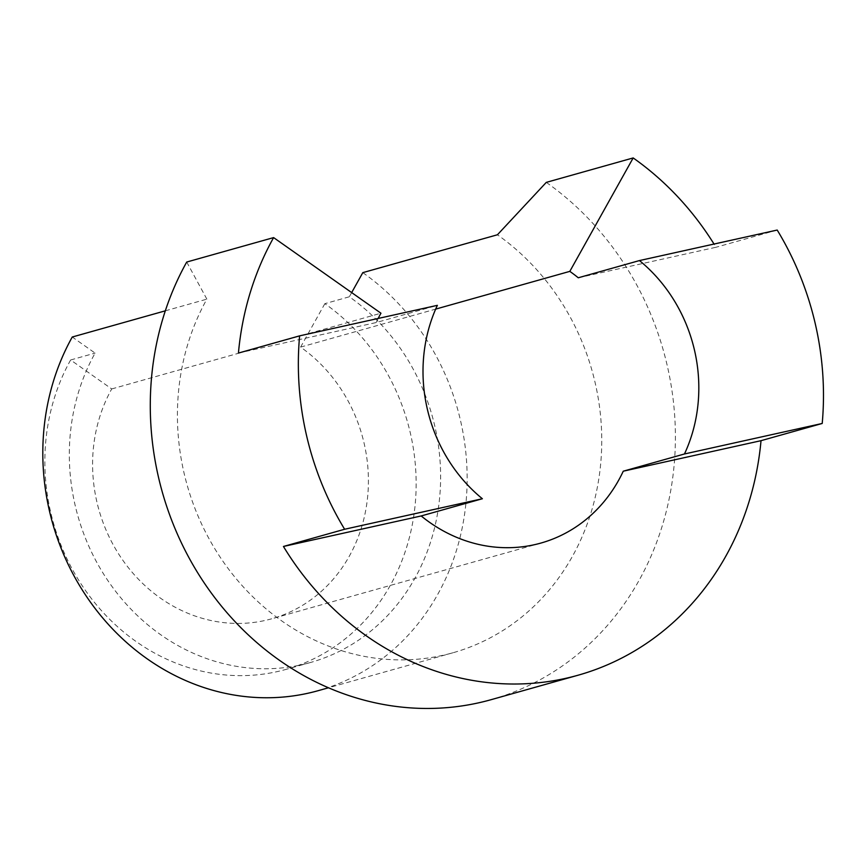<?xml version="1.0" encoding="UTF-8"?>
<svg xmlns="http://www.w3.org/2000/svg" width="866" height="866" viewBox="0 0 866 866"><rect width="100%" height="100%" fill="white"/><g stroke="black" fill="none" stroke-linecap="round" stroke-linejoin="round"><path stroke-width="0.65" stroke-dasharray="4.33 3.25" d="M578.272 277.78L716.009 247.265A289.168 260.341 74.3 0 0 714.028 244.05M324.858 303.663L300.599 347.104A151.886 136.741 -105.7 0 1 367.498 498.112A151.886 136.741 -105.7 0 1 271.632 618.811A151.886 136.741 -105.7 0 1 122.42 559.674A151.886 136.741 -105.7 0 1 111.725 388.942L70.622 359.985A204.463 184.079 74.3 0 0 85.009 589.822A204.463 184.079 74.3 0 0 285.867 669.429A204.463 184.079 74.3 0 0 414.922 506.946A204.463 184.079 74.3 0 0 324.858 303.663L349.334 296.778A204.463 184.079 -105.7 0 1 439.398 500.061A204.463 184.079 -105.7 0 1 310.342 662.544A204.463 184.079 -105.7 0 1 109.484 582.937A204.463 184.079 -105.7 0 1 95.098 353.101L72.257 337.015M70.622 359.985L95.098 353.101M186.72 262.041L206.866 299.149A233.668 210.373 74.3 0 0 223.309 561.807A233.668 210.373 74.3 0 0 452.864 652.791A233.668 210.373 74.3 0 0 600.355 467.099A233.668 210.373 74.3 0 0 497.43 234.773M111.725 388.942L380.953 313.211M165.319 310.829L206.866 299.149M777.203 230.053L716.009 247.265M546.294 182.38A289.168 260.341 -105.7 0 1 673.661 469.881A289.168 260.341 -105.7 0 1 491.141 699.674M378.171 318.45A151.886 136.741 74.3 0 0 376.18 322.553L437.362 305.341M300.599 347.104L435.674 309.108M238.431 353.068L376.18 322.553M362.811 272.638A233.668 210.373 -105.7 0 1 465.746 504.965A233.668 210.373 -105.7 0 1 318.255 690.657M351.672 292.589L349.334 296.778M310.342 662.544L285.867 669.429M540.86 543.079L271.632 618.811M452.864 652.791L328.485 687.777"/><path stroke-width="1.3" d="M639.454 260.569A151.886 136.741 -105.7 0 1 684.465 453.979L822.213 423.463A289.168 260.341 -105.7 0 0 777.203 230.053L639.454 260.569L578.272 277.78A151.886 136.741 74.3 0 0 569.817 271.372L633.176 157.937L546.294 182.38L497.43 234.773L362.811 272.638L351.672 292.589M714.028 244.05A289.168 260.341 74.3 0 0 633.176 157.937M378.171 318.45A151.886 136.741 74.3 0 1 380.953 313.211L273.613 237.598L186.72 262.041A289.168 260.341 -105.7 0 0 207.071 587.083A289.168 260.341 -105.7 0 0 491.141 699.674L578.033 675.231A289.168 260.341 -105.7 0 1 283.442 546.468L421.179 515.952A151.886 136.741 74.3 0 0 540.86 543.079A151.886 136.741 74.3 0 0 623.271 471.191L684.465 453.979M328.485 687.777L318.255 690.657A233.668 210.373 -105.7 0 1 88.7 599.683A233.668 210.373 -105.7 0 1 72.257 337.015L165.319 310.829M822.213 423.463L761.019 440.675A289.168 260.341 -105.7 0 1 578.033 675.231M421.179 515.952L482.373 498.74A151.886 136.741 -105.7 0 1 437.362 305.341L299.614 335.856A289.168 260.341 -105.7 0 0 344.625 529.256L283.442 546.468M299.614 335.856L238.431 353.068A289.168 260.341 74.3 0 1 273.613 237.598M435.674 309.108L569.817 271.372M344.625 529.256L482.373 498.74M623.271 471.191L761.019 440.675"/></g></svg>
